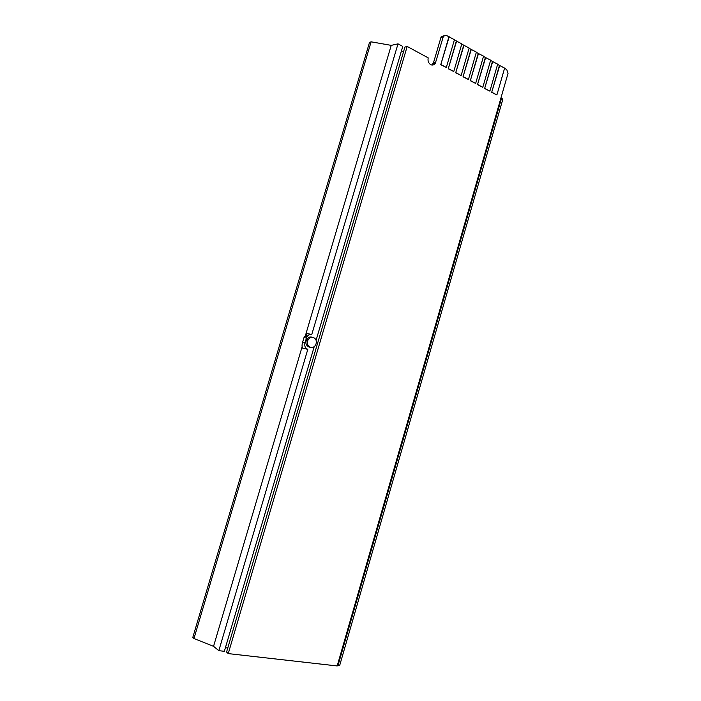 <?xml version="1.0" encoding="UTF-8"?>
<svg xmlns="http://www.w3.org/2000/svg" width="701" height="701" viewBox="0 0 701 701"><rect width="100%" height="100%" fill="white"/><g stroke="black" fill="none" stroke-linecap="round" stroke-linejoin="round"><path stroke-width="1.05" d="M504.571 68.304L506.735 69.539L508.032 73.377L337.19 665.95L228.246 653.604L407.176 46.441L428.206 57.868C427.601 60.838 428.425 63.099 430.659 64.632C432.596 65.5 434.182 64.983 435.4 63.081L443.216 36.838L443.47 36.207L446.292 35.322L448.912 36.811L440.763 64.685L446.318 67.48L454.432 39.685L448.912 36.811M228.246 653.604L226.563 652.053L404.915 47.063L407.176 46.441M454.371 39.896L456.36 41.026L448.263 68.768L453.766 71.528L461.828 43.874L456.36 41.026M461.766 44.084L463.738 45.197L455.694 72.799L461.135 75.533L469.144 48.018L463.738 45.197M469.083 48.229L471.028 49.324L463.037 76.786L468.434 79.502L476.391 52.119L471.028 49.324M476.329 52.33L478.248 53.416L470.31 80.738L475.655 83.419L483.559 56.176L478.248 53.416M483.497 56.387L485.39 57.456L477.512 84.646L482.805 87.301L490.656 60.19L485.39 57.456M490.595 60.4L492.47 61.46L484.636 88.519L489.876 91.148L497.675 64.168L492.47 61.46M497.622 64.369L499.462 65.421L491.681 92.348L496.878 94.95L504.632 68.102L499.462 65.421M431.842 65.027L433.533 62.564L441.139 36.846L443.715 35.847M500.794 98.49L501.504 98.368L338.005 665.538L337.435 665.091M338.005 665.538L339.608 665.713L502.88 99.121L501.504 98.368M313.347 337.453C311.2 336.927 309.456 337.707 308.098 339.783C306.661 343.297 307.441 345.821 310.429 347.337C312.558 347.845 314.293 347.074 315.634 345.023C317.089 341.518 316.326 338.995 313.347 337.453M311.866 337.146C309.728 336.62 307.984 337.4 306.635 339.477C305.198 342.973 305.969 345.488 308.957 347.004L309.605 347.153M227.755 647.978L225.415 647.706M302.122 346.741L213.551 646.322L193.958 638.541L192.828 637.323L369.515 42.375L371.118 41.815L193.958 638.541M316.098 340.257L402.768 46.424L398.002 43.848L391.228 45.372L305.145 336.515M403.469 51.962L401.454 50.875M391.228 45.372L371.118 41.815M398.002 43.848L311.779 334.465C309.772 334.149 308.151 334.955 306.924 336.883L306.407 338.11L303.98 337.602L306.942 333.501L311.779 334.465M302.744 348.125L302.666 347.994C301.894 346.934 301.851 345.102 302.534 342.482L304.953 343.017C304.339 345.882 305.163 347.941 307.432 349.186L302.368 348.09L307.8 349.343L218.826 650.668L213.551 646.322M304.953 343.017L306.407 338.11M314.223 346.627L224.355 651.308L218.826 650.668M302.534 342.482L303.98 337.602M471.326 49.254L463.037 76.786M463.335 76.724L468.434 79.502M464.036 45.127L455.694 72.799M455.983 72.738L461.135 75.533M456.658 40.947L448.263 68.768M448.561 68.698L453.766 71.528M478.546 53.337L470.31 80.738M470.608 80.676L475.655 83.419M485.697 57.386L477.512 84.646M477.81 84.593L482.805 87.301M492.768 61.39L484.636 88.519M484.934 88.457L489.876 91.148M449.21 36.732L440.763 64.685M441.052 64.623L446.318 67.48M499.769 65.351L491.681 92.348M491.988 92.295L496.878 94.95M443.216 36.838L440.885 37.477M435.838 62.012L433.533 62.564M306.942 333.501L306.004 336.69M443.47 36.207L441.139 36.846M435.4 63.081L433.095 63.633M308.098 339.783L306.635 339.477M306.118 336.717L307.064 333.51M304.418 336.366L306.924 336.883"/></g></svg>
